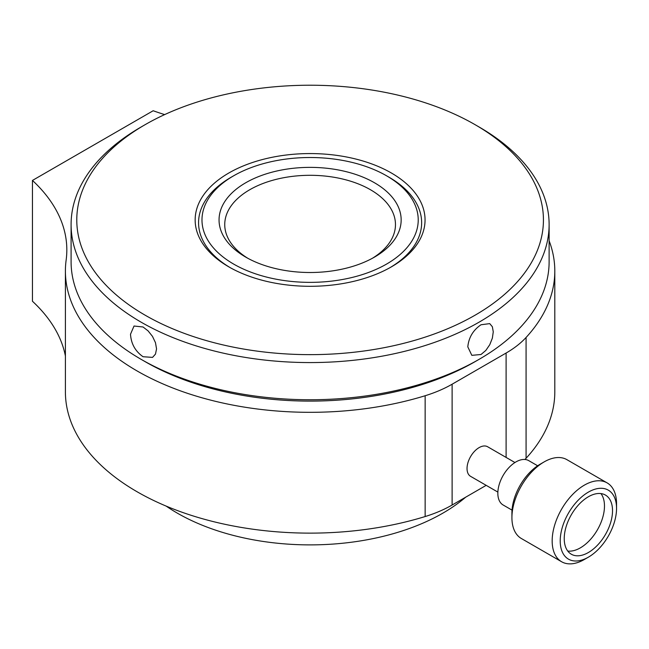 <?xml version="1.0" encoding="UTF-8"?>
<svg xmlns="http://www.w3.org/2000/svg" width="649" height="649" viewBox="0 0 649 649"><rect width="100%" height="100%" fill="white"/><g stroke="black" fill="none" stroke-linecap="round" stroke-linejoin="round"><path stroke-width="0.97" d="M497.872 492.096L470.574 476.334A17.069 9.857 -60 0 1 467.037 468.489A17.069 9.857 -60 0 1 474.508 451.323A17.069 9.857 -60 0 1 487.65 446.763L514.941 462.526M567.77 551.05A34.146 19.713 120 0 0 592.131 537.51A34.146 19.713 120 0 0 604.479 506.123A34.146 19.713 120 0 0 600.95 493.581M612.526 510.771A34.146 19.713 -60 0 1 597.591 545.087A34.146 19.713 -60 0 1 571.307 554.214A34.146 19.713 -60 0 1 571.307 514.787A34.146 19.713 -60 0 1 605.452 495.073A34.146 19.713 -60 0 1 612.526 510.771M561.596 561.742L521.358 538.508A45.527 26.285 -60 0 1 511.923 517.667A45.527 26.285 -60 0 1 511.923 517.577A45.527 26.285 -60 0 1 544.122 461.91A45.527 26.285 -60 0 1 566.885 459.654L607.123 482.888A45.527 26.285 120 0 0 572.077 495.049A45.527 26.285 120 0 0 552.169 540.812A45.527 26.285 120 0 0 561.596 561.742A45.527 26.285 120 0 0 584.36 559.487L588.383 557.166A39.832 22.999 -60 0 1 560.217 540.82A39.832 22.999 -60 0 1 588.416 492.096A39.832 22.999 -60 0 1 616.55 508.378A39.832 22.999 -60 0 1 588.383 557.166M544.122 461.91L540.098 464.238A39.832 22.999 120 0 0 511.923 512.945A39.832 22.999 120 0 0 511.923 513.026L511.923 517.667M616.55 508.378L616.55 503.729A45.527 26.285 120 0 0 607.123 482.888M537.64 465.771L528.757 460.644A25.611 14.789 120 0 0 509.043 467.483A25.611 14.789 120 0 0 497.84 493.224A25.611 14.789 120 0 0 503.145 505.003L512.037 510.13M141.093 359.327L145.116 361.647A233.324 134.708 0 0 0 147.015 362.734A233.324 134.708 0 0 0 475.092 361.647L479.116 359.327A239.01 137.994 180 0 1 143.04 360.438A239.01 137.994 180 0 1 141.093 359.327A239.01 137.994 180 0 1 71.09 261.758L71.09 224.578A239.01 137.994 0 0 0 143.04 323.267A239.01 137.994 0 0 0 402.826 351.766A239.01 137.994 0 0 0 549.119 224.578A239.01 137.994 0 0 0 479.116 127.009L475.092 124.681A233.324 134.708 180 0 1 476.025 314.643A233.324 134.708 180 0 1 147.015 316.266A233.324 134.708 180 0 1 145.116 124.681A233.324 134.708 180 0 1 475.092 124.681M390.163 267.558A111.539 64.397 0 0 0 388.978 177.185L386.561 175.798A108.123 62.426 180 0 1 386.561 264.078A108.123 62.426 180 0 1 233.648 264.078A108.123 62.426 180 0 1 233.648 175.798A108.123 62.426 180 0 1 386.561 175.798M233.648 175.798L231.231 177.185A111.539 64.397 0 0 0 230.046 267.558M229.754 267.396A114.954 66.368 0 0 0 391.388 266.861A114.954 66.368 0 0 0 391.388 173.007A114.954 66.368 0 0 0 228.821 173.007A114.954 66.368 0 0 0 228.821 266.861A114.954 66.368 0 0 0 229.754 267.396M467.807 346.858C468.732 337.48 473.137 330.106 481.031 324.751L489.735 323.624L492.364 326.747L493.264 331.826L492.364 338.129L489.784 344.676L485.833 350.436L481.031 354.492L471.831 355.344L467.807 346.858M130.506 334.219L134.027 326.025L143.04 326.982L148.094 330.885L152.491 336.393L155.484 342.704L156.547 348.911L155.484 354.086L152.547 357.388L143.04 356.723C135.292 351.279 131.114 343.775 130.506 334.219M145.116 124.681L141.093 127.009A239.01 137.994 0 0 0 71.09 224.578M549.119 224.578L549.119 261.758A239.01 137.994 180 0 1 479.116 359.327M166.193 506.123A187.796 108.424 0 0 0 177.315 513.132A187.796 108.424 0 0 0 465.69 497.183M247.796 258.27A85.36 49.283 180 0 1 224.741 224.578A85.36 49.283 180 0 1 310.1 175.303A85.36 49.283 180 0 1 395.468 224.578A85.36 49.283 180 0 1 372.412 258.27M245.72 257.109A91.055 52.569 0 0 0 374.489 257.109A91.055 52.569 0 0 0 374.489 182.767A91.055 52.569 0 0 0 245.72 182.767A91.055 52.569 0 0 0 245.72 257.109L245.72 257.109M524.936 459.484A113.818 65.711 0 0 0 526.079 458.275A244.705 141.279 0 0 0 554.806 391.858L554.806 271.047A244.705 141.279 0 0 0 549.119 240.755M526.079 458.275L526.079 337.464A244.705 141.279 0 0 0 554.806 271.047M164.651 114.605A227.629 131.423 180 0 1 153.172 110.744L32.45 180.438L32.45 301.25A227.629 131.423 180 0 1 65.403 356.017M32.45 180.438A227.629 131.423 180 0 1 66.823 249.889A227.629 131.423 180 0 1 66.141 260.087A244.705 141.279 0 0 0 65.403 271.047A244.705 141.279 0 0 0 425.144 395.736L425.144 516.547A113.818 65.711 0 0 0 452.118 505.019L452.118 384.208A113.818 65.711 180 0 1 425.144 395.736M65.403 271.047L65.403 391.858A244.705 141.279 0 0 0 425.144 516.547M486.182 485.347L452.118 505.019M526.079 337.464A113.818 65.711 180 0 1 506.106 353.04L506.106 457.423M452.118 384.208L506.106 353.04"/></g></svg>

